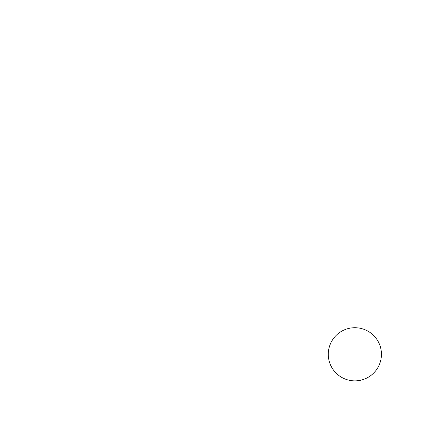 <?xml version="1.0" encoding="UTF-8"?>
<svg xmlns="http://www.w3.org/2000/svg" width="421" height="421" viewBox="0 0 421 421"><rect width="100%" height="100%" fill="white"/><g stroke="black" fill="none" stroke-linecap="round" stroke-linejoin="round"><path stroke-width="0.63" d="M354.861 327.717A26.576 26.576 0 0 0 328.285 354.293A26.576 26.576 0 0 0 354.861 380.868A26.576 26.576 0 0 0 381.437 354.293A26.576 26.576 0 0 0 354.861 327.717M21.05 21.05L21.05 399.95L399.95 399.95L399.95 21.05L21.05 21.05"/></g></svg>
